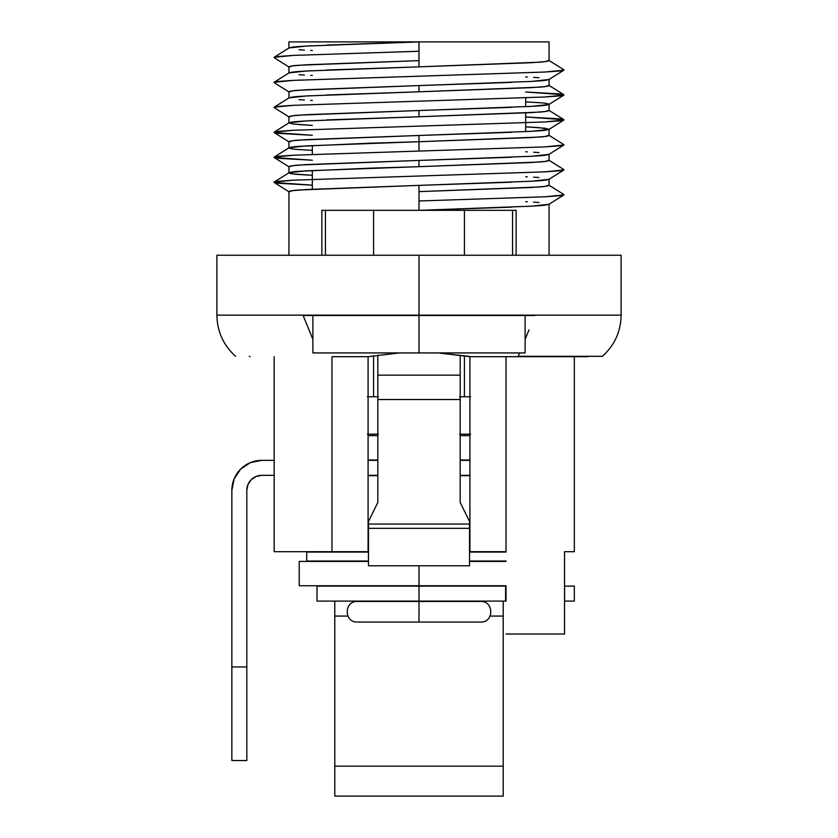 <?xml version="1.0" encoding="UTF-8"?>
<svg xmlns="http://www.w3.org/2000/svg" width="838" height="838" viewBox="0 0 838 838"><rect width="100%" height="100%" fill="white"/><g stroke="black" fill="none" stroke-linecap="round" stroke-linejoin="round"><path stroke-width="1.26" d="M621.063 315.13L419 315.13L621.115 315.13L621.115 255.244L419 255.244L419 315.13L216.937 315.13M511.39 132.299L419 135.473L419 151.07L419 141.716L538.97 137.076C544.47 136.741 547.843 136.206 549.068 135.473L549.068 129.23C547.843 129.963 544.47 130.498 538.97 130.843L527.322 131.545M325.427 255.244L325.427 210.328L325.427 255.244M549.068 41.9L288.932 41.9L549.068 41.9L549.068 60.619C547.843 61.342 544.47 61.886 538.97 62.222L419 66.851L419 60.619L419 66.851L531.638 62.693L545.297 61.603L548.9 60.399L563.89 69.784L559.753 70.979L544.606 72.047L293.394 80.364L274.11 82.26L289.1 72.875L306.362 71.01L419 66.851L326.611 70.025M511.39 82.396L419 85.57L419 91.803L538.97 87.173C544.47 86.838 547.843 86.304 549.068 85.57L549.068 79.327C547.843 80.06 544.47 80.595 538.97 80.94L527.322 81.642M533.628 77.368L538.97 77.725M525.677 76.939L527.322 77.023M511.39 107.348L419 110.522L419 116.754L538.97 112.124C544.47 111.789 547.843 111.255 549.068 110.522L549.068 104.279C547.843 105.012 544.47 105.546 538.97 105.892L527.322 106.594M525.677 101.89L538.97 102.676C544.47 103.011 547.843 103.556 549.068 104.279M563.89 120.064L559.753 118.87L525.677 116.964L563.89 119.687L559.753 120.882L544.606 121.96L293.394 130.278L274.11 132.163L278.247 133.357L312.323 135.274L274.11 132.54L278.247 131.346L293.394 130.278L544.606 121.96L563.89 120.064L548.9 129.45L545.297 128.245L525.677 126.842L538.97 127.627L549.068 129.23M511.39 157.251L419 160.425L419 166.668L538.97 162.038C544.47 161.692 547.843 161.158 549.068 160.425L549.068 154.192C547.843 154.915 544.47 155.459 538.97 155.795L527.322 156.497M533.628 152.223L538.97 152.579M525.677 151.793L527.322 151.877M511.39 182.202L419 185.376L419 191.619L538.97 186.989C544.47 186.644 547.843 186.109 549.068 185.376L549.068 179.143C547.843 179.877 544.47 180.411 538.97 180.746L527.322 181.448M533.628 177.174L538.97 177.53M525.677 176.745L527.322 176.828M326.611 45.074L419 41.9L419 60.619L299.03 65.249C293.53 65.584 290.158 66.118 288.932 66.851L288.932 73.095C290.158 72.361 293.53 71.827 299.03 71.481L310.678 70.78M288.932 41.9L288.932 48.143C290.158 47.41 293.53 46.876 299.03 46.53L310.678 45.828M304.372 50.102L299.03 49.746M312.323 50.531L310.678 50.448M304.372 75.053L299.03 74.697M312.323 75.483L310.678 75.399M326.611 94.977L419 91.803L419 85.57L299.03 90.2C293.53 90.535 290.158 91.07 288.932 91.803L288.932 98.046C290.158 97.313 293.53 96.779 299.03 96.433L310.678 95.731M304.372 100.005L299.03 99.649M312.323 100.434L310.678 100.351M326.611 119.928L419 116.754L419 110.522L299.03 115.152C293.53 115.487 290.158 116.032 288.932 116.754L288.932 122.997C290.158 122.264 293.53 121.73 299.03 121.395L310.678 120.682M563.89 119.687L548.9 110.312L545.297 111.517L531.638 112.596L306.362 120.913L289.1 122.788L292.703 123.993L312.323 125.396L299.03 124.6M369.568 143.235L419 141.716L419 135.473L299.03 140.103C293.53 140.449 290.158 140.983 288.932 141.716L288.932 147.949C290.158 147.216 293.53 146.681 299.03 146.346L369.568 143.235M312.323 150.348L299.03 149.552C293.53 149.216 290.158 148.682 288.932 147.949M369.568 168.187L419 166.668L419 160.425L299.03 165.055C293.53 165.4 290.158 165.934 288.932 166.668L288.932 172.9C290.158 172.167 293.53 171.633 299.03 171.298L369.568 168.187M289.1 172.691L274.11 182.066L293.394 180.18L544.606 171.863L559.753 170.784L563.89 169.59L548.9 160.215L545.297 161.42L531.638 162.509L306.362 170.826L289.1 172.691L292.703 173.895L312.323 175.299L299.03 174.514C293.53 174.168 290.158 173.634 288.932 172.9M511.39 207.154L419 210.328L321.876 210.328L321.876 255.244L321.876 210.328L516.124 210.328L516.124 255.244L516.124 210.328L419 210.328L419 185.376L299.03 190.006C293.53 190.352 290.158 190.886 288.932 191.619L288.932 255.244M549.068 255.244L549.068 204.095C547.843 204.828 544.47 205.362 538.97 205.698L527.322 206.399M533.628 202.126L538.97 202.482M525.677 201.696L527.322 201.78M512.573 210.328L512.573 255.244L512.573 210.328M518.188 356.307L602.292 356.307L518.188 356.307L519.57 352.934M312.878 339.348L302.968 315.13L419 315.13L419 255.244L216.885 255.244L621.115 255.244M525.122 339.338L528.998 329.868M235.593 356.307C223.432 345.277 217.199 331.555 216.885 315.13L302.968 315.13M304.456 318.754L310.029 332.382M419 200.973L544.606 196.815L563.89 194.929L548.9 204.304L531.638 206.169L419 210.328L419 191.619L531.638 187.461L545.297 186.371L548.9 185.167L563.89 194.542L559.753 195.736L544.606 196.815L419 200.973M274.11 182.066L278.247 183.26L312.323 185.177L274.11 182.454L278.247 181.259L293.394 180.18L544.606 171.863L563.89 169.978L548.9 179.353L531.638 181.218L306.362 189.535L292.703 190.624L289.1 191.829L274.11 182.454M274.11 157.115L289.1 147.739L306.362 145.875L531.638 137.558L545.297 136.468L548.9 135.264L563.89 144.639L559.753 145.833L544.606 146.912L293.394 155.229L274.11 157.115L278.247 158.309L312.323 160.226L274.11 157.502L278.247 156.308L293.394 155.229L544.606 146.912L563.89 145.016L548.9 154.402L531.638 156.266L306.362 164.583L292.703 165.673L289.1 166.877L274.11 157.502M563.89 95.113L548.9 104.499L531.638 106.363L306.362 114.68L292.703 115.77L289.1 116.974L274.11 107.589L278.247 106.395L293.394 105.326L544.606 97.009L563.89 95.113L559.753 93.919L525.677 92.002L563.89 94.736L559.753 95.93L544.606 97.009L293.394 105.326L274.11 107.212L289.1 97.837L306.362 95.961L531.638 87.644L545.297 86.565L548.9 85.35L563.89 94.736M274.11 82.637L278.247 81.443L293.394 80.364L544.606 72.047L563.89 70.162L548.9 79.537L531.638 81.412L306.362 89.729L292.703 90.808L289.1 92.023L274.11 82.637M274.11 57.686L278.247 56.492L293.394 55.413L419 51.254L419 60.619L306.362 64.777L292.703 65.856L289.1 67.061L274.11 57.686M548.9 129.45L531.638 131.315L306.362 139.632L292.703 140.721L289.1 141.926L274.11 132.54M289.1 47.923L306.362 46.059L419 41.9L419 51.254L293.394 55.413L274.11 57.309L289.1 47.923M303.126 315.507L312.878 315.507L312.878 352.934L419 352.934L419 315.507L312.878 315.507L534.874 315.507M587.742 356.684L469.909 356.684L438.431 352.934L469.909 356.464L469.909 551.687L506.026 551.687L469.909 551.687L469.909 356.684L587.302 356.684M368.091 356.684L399.548 352.934L368.091 356.684L331.974 356.684L331.974 551.687L368.091 551.687L368.091 356.684L331.974 356.684L331.974 551.687L274.173 551.687L368.091 551.687L368.091 356.684M274.173 356.684L274.173 551.687L274.173 356.684M574.334 551.687L564.54 551.687L574.334 551.687L574.334 356.684M564.54 634.031L564.54 551.687L564.54 634.031L506.026 634.031L564.54 634.031M506.026 551.687L506.026 356.684L506.026 551.687M525.122 315.507L419 315.507L419 352.934L525.122 352.934L525.122 315.507L525.122 352.934L312.878 352.934L312.878 315.507M469.909 475.701L460.177 475.701L469.909 475.701M377.823 475.701L368.091 475.701L377.823 475.701M419 565.776L419 585.752L506.026 585.752L299.229 585.752L419 585.752L419 565.776M506.026 561.418L469.531 561.418L506.026 561.418M299.229 561.418L368.469 561.418L299.229 561.418L299.229 585.752M247.964 484.574L246.822 490.303A14.969 14.969 0 0 1 261.802 475.335L274.173 475.335L261.802 475.335L256.072 476.466L251.211 479.713L247.964 484.574L246.822 490.303L246.822 666.964L246.822 490.303M250.342 462.639L261.802 460.355L274.173 460.355L261.802 460.355A29.948 29.948 0 0 0 231.854 490.303L231.854 760.537L246.822 760.537L246.822 666.964L231.854 666.964L231.854 490.303L234.137 478.844L240.621 469.133L250.342 462.639L261.802 460.355M368.091 475.335L377.823 475.335L368.091 475.335M460.177 475.335L469.909 475.335L460.177 475.335M469.909 460.355L460.177 460.355L469.909 460.355M377.823 460.355L368.091 460.355L377.823 460.355M246.822 666.964L231.854 666.964L231.854 760.537L246.822 760.537L246.822 666.964M368.091 459.989L377.823 459.989L368.091 459.989M460.177 459.989L469.909 459.989L460.177 459.989M469.909 435.655L460.177 435.655L469.909 435.655M377.823 435.655L368.091 435.655L377.823 435.655M460.177 434.178L469.909 434.178M469.909 396.751L460.177 396.751M317.173 586.118L506.026 586.118L506.026 601.097L419 601.097L419 622.058L480.761 622.058L419 622.058L419 601.464L357.239 601.464L480.761 601.464L419 601.464L419 586.118L317.005 586.118L317.005 601.097L505.586 601.097L505.586 586.118L419 586.118L419 601.097L317.173 601.097M464.42 396.751L464.42 355.668L464.42 396.751M464.42 255.244L464.42 210.328L464.42 255.244M373.58 210.328L373.58 255.244L373.58 210.328M373.58 355.668L373.58 396.751L373.58 355.668M357.239 622.058L419 622.058L357.239 622.058C343.905 622.529 343.957 600.961 357.239 601.464M470.61 434.178L459.549 434.178M378.451 434.178L367.39 434.178M368.091 434.178L377.823 434.178M377.823 396.751L368.091 396.751M459.549 396.751L470.61 396.751M367.39 396.751L378.451 396.751M460.177 400.564L460.177 502.423L460.177 355.103L460.177 375.162L377.823 375.162L377.823 502.423L368.469 521.487L368.469 565.776L469.531 565.776L469.531 528.349L368.469 528.349L469.531 528.349L469.531 524.043L368.469 524.043L368.469 521.487L377.823 502.423L377.823 399.527L460.177 399.527L460.177 375.162L377.823 375.162L377.823 355.103L377.823 399.527L460.177 399.527L460.177 502.423L469.531 521.487L469.531 524.043L368.469 524.043L368.469 565.493M306.792 552.064L368.469 552.064L306.708 552.064L306.708 561.041L368.469 561.041L306.792 561.041M469.531 561.041L506.026 561.041L469.531 561.041M506.026 552.064L469.531 552.064L506.026 552.064M377.823 502.423L377.823 400.564M460.177 502.423L469.531 521.487L469.531 565.493M503.219 610.336L503.219 796.1L503.219 766.152L334.781 766.152L334.781 610.336M574.334 601.097L564.54 601.097L564.54 586.118L564.676 601.097L574.334 601.097L574.334 586.118L564.676 586.118L574.334 586.118M503.219 601.097L503.219 616.066L490.104 616.066L503.219 616.066L503.219 766.152L334.781 766.152L334.781 796.1L334.781 616.066L347.896 616.066L334.781 616.066L334.781 601.097M334.781 796.1L503.219 796.1L334.781 796.1M312.323 189.22L312.323 170.512M312.323 154.391L312.323 145.561M525.677 131.629L525.677 112.91M525.677 106.677L525.677 97.847M602.407 356.307C614.568 345.277 620.801 331.555 621.115 315.13M216.885 255.244L216.885 315.13M289.1 122.788L274.11 132.163M587.993 356.684L588.695 356.307M249.305 356.307L250.007 356.684M465.415 435.655L465.415 434.178M480.761 622.058C494.043 622.561 494.095 600.993 480.761 601.464M372.585 435.655L372.585 434.178"/></g></svg>
